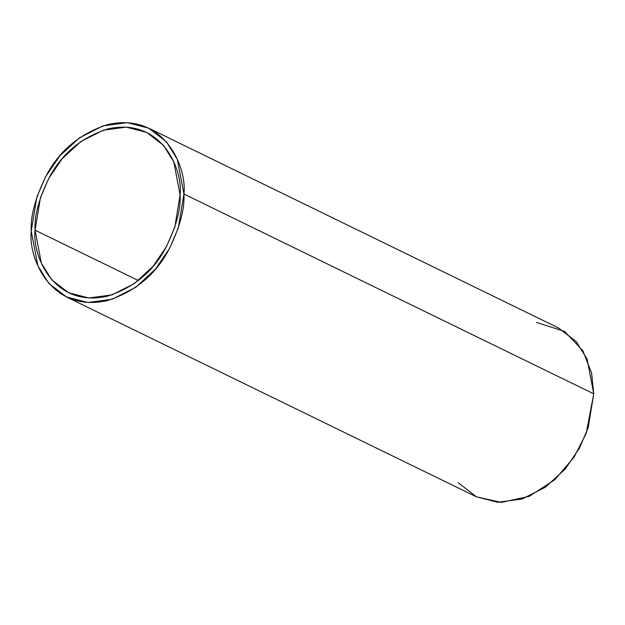 <?xml version="1.0" encoding="UTF-8"?>
<svg xmlns="http://www.w3.org/2000/svg" width="625" height="625" viewBox="0 0 625 625"><rect width="100%" height="100%" fill="white"/><g stroke="black" fill="none" stroke-linecap="round" stroke-linejoin="round"><path stroke-width="0.94" d="M66.445 296.945L476.273 496.75L497.727 502.281L522 499.039L545.562 487.109L565.227 469L579.398 448.227L588.148 427.789L593.75 393.828L183.922 194.023L178.32 227.984L169.57 248.43L155.406 269.195L135.734 287.312L112.172 299.234L87.898 302.484L66.445 296.945L48.766 283.328L37.867 265.82L31.25 231.102L36.852 197.133L45.602 176.695L59.773 155.922L79.438 137.812L103 125.891L127.273 122.641L148.727 128.18L166.414 141.797L177.305 159.305L183.922 194.023L593.75 393.828L587.133 359.109L576.234 341.594L558.555 327.977L148.727 128.18M35.07 230.172L41.359 263.156L51.703 279.789L68.5 292.727L88.883 297.984L111.938 294.898L134.328 283.57L153.008 266.367L166.477 246.633L174.781 227.219L180.109 194.953L173.82 161.969L163.469 145.336L146.672 132.398L126.289 127.141L103.234 130.219L80.844 141.555L62.164 158.758L48.703 178.484L40.391 197.906L35.07 230.172L138.383 280.539L35.07 230.172C34.172 215.859 39.094 197.953 49.836 176.438C62.531 153.07 81.93 137.211 108.023 128.875C161.695 116.984 183.148 169.766 180.109 194.953C181 209.266 176.078 227.172 165.344 248.688C152.641 272.055 133.242 287.906 107.148 296.25C53.477 308.141 32.023 255.359 35.07 230.172M183.922 194.023C187.125 167.516 164.547 111.953 108.047 124.469C80.578 133.25 60.164 149.938 46.797 174.539C35.492 197.18 30.312 216.031 31.25 231.102C28.047 257.609 50.633 313.172 107.125 300.656C134.594 291.875 155.008 275.188 168.383 250.586C179.68 227.945 184.859 209.086 183.922 194.023M536.414 322.406L564.586 331.406L582.844 350.695L591.586 373.023L593.75 393.828L586.172 433.398L574.094 457.133L554.742 479.781L529.172 496.352L501.344 502.383L476.508 496.859L458.25 482.742"/></g></svg>
